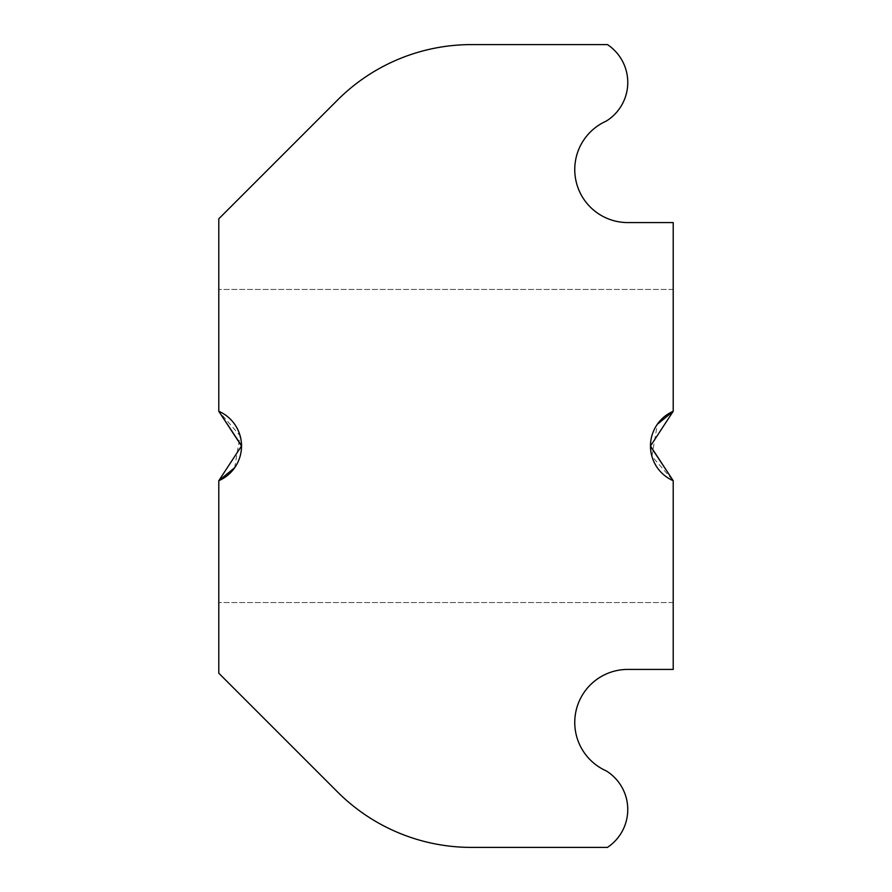 <?xml version="1.0" encoding="UTF-8"?>
<svg xmlns="http://www.w3.org/2000/svg" width="892" height="892" viewBox="0 0 892 892"><rect width="100%" height="100%" fill="white"/><g stroke="black" fill="none" stroke-linecap="round" stroke-linejoin="round"><path stroke-width="0.67" stroke-dasharray="4.46 3.34" d="M234.652 467.731L240.071 435.72L218.796 411.29A37.865 37.865 0 0 1 218.796 480.71L241.509 446.011L218.796 411.29L218.796 218.796L337.533 100.06A189.338 189.338 0 0 1 471.411 44.6L607.452 44.6A45.436 45.436 0 0 1 606.192 121.134A53.018 53.018 0 0 0 627.767 222.576L673.204 222.576L673.204 411.29L650.491 445.989L673.204 480.71L673.204 669.424L627.767 669.424A53.018 53.018 0 0 0 606.192 770.866A45.436 45.436 0 0 1 607.441 847.4L471.411 847.4A189.338 189.338 0 0 1 337.533 791.94L218.796 673.204L218.796 480.71L218.796 602.546L218.796 480.71L218.796 602.546L218.796 480.71L241.509 445.666M650.491 446.334L673.204 411.29L673.204 289.454L673.204 411.29A37.865 37.865 0 0 0 673.204 480.71L651.929 456.28L657.348 424.269M673.204 289.454L218.796 289.454L673.204 289.454M673.204 602.546L218.796 602.546L673.204 602.546"/><path stroke-width="1.34" d="M657.348 424.269L673.204 411.29L650.491 446.011L673.204 480.71A37.865 37.865 0 0 1 673.204 411.29L673.204 222.576L627.767 222.576A53.018 53.018 0 0 1 606.192 121.134A45.436 45.436 0 0 0 607.452 44.6L471.411 44.6A189.338 189.338 0 0 0 337.533 100.06L218.796 218.796L218.796 411.29A37.865 37.865 0 0 1 218.796 480.71L218.796 673.204L337.533 791.94A189.338 189.338 0 0 0 471.411 847.4L607.441 847.4A45.436 45.436 0 0 0 606.192 770.866A53.018 53.018 0 0 1 627.767 669.424L673.204 669.424L673.204 480.71L650.491 446.334M241.509 445.666L218.796 411.29L241.509 445.989L218.796 480.71L234.652 467.731"/></g></svg>
